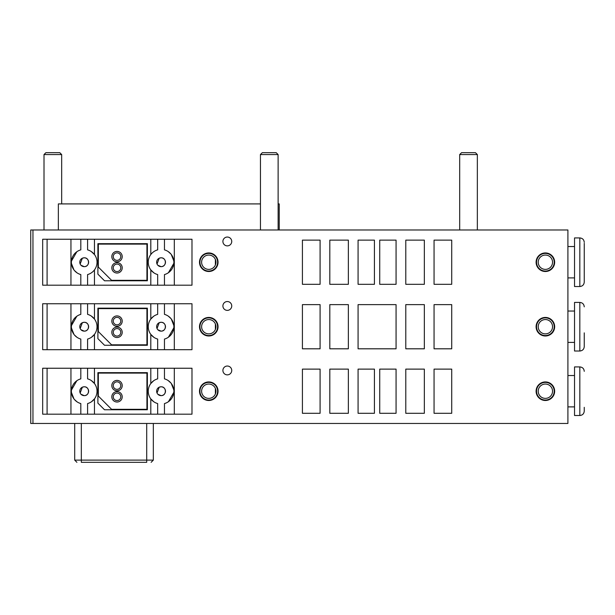 <?xml version="1.0" encoding="UTF-8"?>
<svg xmlns="http://www.w3.org/2000/svg" width="615" height="615" viewBox="0 0 615 615"><rect width="100%" height="100%" fill="white"/><g stroke="black" fill="none" stroke-linecap="round" stroke-linejoin="round"><path stroke-width="0.92" d="M262.351 152.674L276.227 152.674L278.126 154.565L260.453 154.565L262.351 152.674M260.453 229.972L260.453 154.565M278.126 229.972L278.126 154.565M461.573 152.674L475.449 152.674L477.348 154.565L459.682 154.565L461.573 152.674M459.682 229.972L459.682 154.565M477.348 229.972L477.348 154.565M45.902 152.674L59.778 152.674L61.669 154.565L44.003 154.565L45.902 152.674M44.003 229.972L44.003 154.565M61.669 203.911L61.669 154.565M30.75 423.458L30.75 229.972L567.906 229.972L567.906 423.458L30.75 423.458M379.724 369.123L379.724 413.295L396.068 413.295L396.068 369.123L379.724 369.123M396.068 304.625L358.076 304.625L358.076 348.805L396.068 348.805L396.068 304.625L396.068 348.805M358.076 240.134L358.076 284.307L374.427 284.307L374.427 240.134L358.076 240.134L358.076 284.307M379.724 240.134L379.724 284.307L396.068 284.307L396.068 240.134L379.724 240.134M358.076 369.123L358.076 413.295L374.427 413.295L374.427 369.123L358.076 369.123L358.076 413.295M405.785 369.123L405.785 413.295L424.342 413.295L424.342 369.123L405.785 369.123M329.809 304.625L329.809 348.805L348.359 348.805L348.359 304.625L329.809 304.625M405.785 304.625L405.785 348.805L424.342 348.805L424.342 304.625L405.785 304.625M329.809 240.134L329.809 284.307L348.359 284.307L348.359 240.134L329.809 240.134M405.785 240.134L405.785 284.307L424.342 284.307L424.342 240.134L405.785 240.134M329.809 369.123L329.809 413.295L348.359 413.295L348.359 369.123L329.809 369.123M434.059 369.123L434.059 413.295L451.725 413.295L451.725 369.123L434.059 369.123L434.059 413.295M302.419 304.625L302.419 348.805L320.092 348.805L320.092 304.625L302.419 304.625M434.059 304.625L434.059 348.805L451.725 348.805L451.725 304.625L434.059 304.625L434.059 348.805M302.419 240.134L302.419 284.307L320.092 284.307L320.092 240.134L302.419 240.134M434.059 240.134L434.059 284.307L451.725 284.307L451.725 240.134L434.059 240.134L434.059 284.307M302.419 369.123L302.419 413.295L320.092 413.295L320.092 369.123L302.419 369.123M227.327 301.535A4.42 4.42 0 0 0 222.907 305.955A4.42 4.42 0 0 0 227.327 310.375A4.42 4.42 0 0 0 231.74 305.955A4.42 4.42 0 0 0 227.327 301.535M227.327 366.033A4.42 4.42 0 0 0 222.907 370.445A4.42 4.42 0 0 0 227.327 374.866A4.42 4.42 0 0 0 231.74 370.445A4.42 4.42 0 0 0 227.327 366.033M227.327 237.044A4.42 4.42 0 0 0 222.907 241.457A4.42 4.42 0 0 0 227.327 245.877A4.42 4.42 0 0 0 231.74 241.457A4.42 4.42 0 0 0 227.327 237.044M42.673 349.689L191.988 349.689L191.988 303.749L42.673 303.749L42.673 349.689L42.673 303.749M42.673 414.179L191.988 414.179L191.988 368.239L42.673 368.239L42.673 414.179L42.673 368.239M42.673 285.191L191.988 285.191L191.988 239.25L42.673 239.25L42.673 285.191L42.673 239.25M545.374 381.93A9.279 9.279 0 0 0 536.103 391.209A9.279 9.279 0 0 0 545.374 400.488A9.279 9.279 0 0 0 554.653 391.209A9.279 9.279 0 0 0 545.374 381.93M208.769 317.44A9.279 9.279 0 0 0 199.498 326.719A9.279 9.279 0 0 0 208.769 335.99A9.279 9.279 0 0 0 218.048 326.719A9.279 9.279 0 0 0 208.769 317.44M545.374 317.44A9.279 9.279 0 0 0 536.103 326.719A9.279 9.279 0 0 0 545.374 335.99A9.279 9.279 0 0 0 554.653 326.719A9.279 9.279 0 0 0 545.374 317.44M208.769 252.942A9.279 9.279 0 0 0 199.498 262.221A9.279 9.279 0 0 0 208.769 271.499A9.279 9.279 0 0 0 218.048 262.221A9.279 9.279 0 0 0 208.769 252.942M545.374 252.942A9.279 9.279 0 0 0 536.103 262.221A9.279 9.279 0 0 0 545.374 271.499A9.279 9.279 0 0 0 554.653 262.221A9.279 9.279 0 0 0 545.374 252.942M208.769 381.93A9.279 9.279 0 0 0 199.498 391.209A9.279 9.279 0 0 0 208.769 400.488A9.279 9.279 0 0 0 218.048 391.209A9.279 9.279 0 0 0 208.769 381.93M208.769 255.064A7.157 7.157 0 0 0 201.612 262.221A7.157 7.157 0 0 0 208.769 269.385A7.157 7.157 0 0 0 215.934 262.221A7.157 7.157 0 0 0 208.769 255.064M208.769 271.054A8.833 8.833 0 0 0 217.602 262.221A8.833 8.833 0 0 0 208.769 253.388A8.833 8.833 0 0 0 199.936 262.221A8.833 8.833 0 0 0 208.769 271.054M208.769 384.052A7.157 7.157 0 0 0 201.612 391.209A7.157 7.157 0 0 0 208.769 398.374A7.157 7.157 0 0 0 215.934 391.209A7.157 7.157 0 0 0 208.769 384.052M208.769 400.042A8.833 8.833 0 0 0 217.602 391.209A8.833 8.833 0 0 0 208.769 382.376A8.833 8.833 0 0 0 199.936 391.209A8.833 8.833 0 0 0 208.769 400.042M208.769 319.554A7.157 7.157 0 0 0 201.612 326.719A7.157 7.157 0 0 0 208.769 333.876A7.157 7.157 0 0 0 215.934 326.719A7.157 7.157 0 0 0 208.769 319.554M208.769 335.552A8.833 8.833 0 0 0 217.602 326.719A8.833 8.833 0 0 0 208.769 317.878A8.833 8.833 0 0 0 199.936 326.719A8.833 8.833 0 0 0 208.769 335.552M320.092 413.295L320.092 369.123M320.092 348.805L320.092 304.625M320.092 284.307L320.092 240.134M358.076 348.805L358.076 304.625M396.068 413.295L396.068 369.123M396.068 284.307L396.068 240.134M545.374 255.064A7.157 7.157 0 0 0 538.217 262.221A7.157 7.157 0 0 0 545.374 269.385A7.157 7.157 0 0 0 552.539 262.221A7.157 7.157 0 0 0 545.374 255.064M545.374 271.054A8.833 8.833 0 0 0 554.215 262.221A8.833 8.833 0 0 0 545.374 253.388A8.833 8.833 0 0 0 536.541 262.221A8.833 8.833 0 0 0 545.374 271.054M545.374 384.052A7.157 7.157 0 0 0 538.217 391.209A7.157 7.157 0 0 0 545.374 398.374A7.157 7.157 0 0 0 552.539 391.209A7.157 7.157 0 0 0 545.374 384.052M545.374 400.042A8.833 8.833 0 0 0 554.215 391.209A8.833 8.833 0 0 0 545.374 382.376A8.833 8.833 0 0 0 536.541 391.209A8.833 8.833 0 0 0 545.374 400.042M545.374 319.554A7.157 7.157 0 0 0 538.217 326.719A7.157 7.157 0 0 0 545.374 333.876A7.157 7.157 0 0 0 552.539 326.719A7.157 7.157 0 0 0 545.374 319.554M545.374 335.552A8.833 8.833 0 0 0 554.215 326.719A8.833 8.833 0 0 0 545.374 317.878A8.833 8.833 0 0 0 536.541 326.719A8.833 8.833 0 0 0 545.374 335.552M260.453 203.911L58.356 203.911L58.356 229.972M278.126 203.911L279.225 203.911L279.225 229.972M47.094 414.179L47.094 368.239M47.094 349.689L47.094 303.749M47.094 285.191L47.094 239.25M80.811 285.191L80.811 274.574A12.807 12.807 0 0 1 80.811 249.867L80.811 239.25M77.021 272.837L74.377 270.439M73.984 269.947L71.455 263.535M71.44 261.098L76.837 251.735M70.948 285.191L70.948 239.25M80.996 265.257L84.201 266.641A4.42 4.42 0 0 0 88.622 262.221A4.42 4.42 0 0 0 84.201 257.808A4.42 4.42 0 0 0 79.781 262.221A4.42 4.42 0 0 0 84.201 266.641C89.898 266.91 89.905 257.531 84.201 257.808L82.479 258.154M87.591 285.191L87.591 274.574A12.807 12.807 0 0 0 87.591 249.867L87.591 239.25M91.374 251.604L94.456 254.549L94.456 239.25M104.519 280.778L97.893 274.152L97.893 243.671L147.369 243.671L147.369 280.778L104.519 280.778M150.806 285.191L150.806 269.9L153.888 272.837M150.806 254.549L150.806 239.25M94.456 285.191L94.456 269.9M92.104 272.307L91.55 272.714M153.166 252.135L153.712 251.727M157.671 285.191L157.671 274.574A12.807 12.807 0 0 1 157.671 249.867L157.671 239.25M157.855 265.257L161.061 266.641A4.42 4.42 0 0 0 165.481 262.221A4.42 4.42 0 0 0 161.061 257.808A4.42 4.42 0 0 0 156.648 262.221A4.42 4.42 0 0 0 161.061 266.641C166.757 266.91 166.773 257.531 161.061 257.808L159.339 258.154M164.459 285.191L164.459 274.574A12.807 12.807 0 0 0 164.459 249.867L164.459 239.25M168.241 251.612L170.893 254.003M171.285 254.495L173.807 260.914M173.822 263.351L168.425 272.706M174.314 285.191L174.314 239.25M159.208 258.215L157.04 264.043M157.855 329.755L161.061 331.131C166.757 331.408 166.773 322.029 161.061 322.298L159.339 322.644M159.208 322.706L157.04 328.541M157.855 394.246L161.061 395.63C166.757 395.899 166.773 386.52 161.061 386.789L159.339 387.143M159.208 387.196L157.04 393.031M161.061 386.789A4.42 4.42 0 0 0 156.648 391.209A4.42 4.42 0 0 0 161.061 395.63A4.42 4.42 0 0 0 165.481 391.209A4.42 4.42 0 0 0 161.061 386.789M157.671 414.179L157.671 403.563A12.807 12.807 0 0 1 157.671 378.855L157.671 368.239M164.459 414.179L164.459 403.563A12.807 12.807 0 0 0 164.459 378.855L164.459 368.239M80.811 414.179L80.811 403.563A12.807 12.807 0 0 1 80.811 378.855L80.811 368.239M77.021 401.818L74.377 399.427M73.984 398.935L71.455 392.524M71.44 390.079L76.837 380.723M70.948 414.179L70.948 368.239M80.996 394.246L84.201 395.63A4.42 4.42 0 0 0 88.622 391.209A4.42 4.42 0 0 0 84.201 386.789A4.42 4.42 0 0 0 79.781 391.209A4.42 4.42 0 0 0 84.201 395.63C89.898 395.899 89.905 386.52 84.201 386.789L82.479 387.143M87.591 414.179L87.591 403.563A12.807 12.807 0 0 0 87.591 378.855L87.591 368.239M91.374 380.593L94.456 383.529L94.456 368.239M104.519 409.759L97.893 403.14L97.893 372.659L147.369 372.659L147.369 409.759L104.519 409.759M150.806 414.179L150.806 398.889L153.888 401.826M153.712 380.716L150.806 383.529L150.806 368.239M94.456 414.179L94.456 398.889L91.55 401.703M98.339 396.068L111.592 409.321L146.931 409.321L146.931 373.097L98.339 373.097L98.339 396.068M117.019 391.624A5.197 5.197 0 0 0 111.822 396.821A5.197 5.197 0 0 0 117.019 402.018A5.197 5.197 0 0 0 122.216 396.821A5.197 5.197 0 0 0 117.019 391.624M117.019 380.401A5.197 5.197 0 0 0 111.822 385.597A5.197 5.197 0 0 0 117.019 390.794A5.197 5.197 0 0 0 122.216 385.597A5.197 5.197 0 0 0 117.019 380.401M117.019 389.357A3.752 3.752 0 0 0 120.778 385.597A3.752 3.752 0 0 0 117.019 381.846A3.752 3.752 0 0 0 113.268 385.597A3.752 3.752 0 0 0 117.019 389.357M117.019 400.573A3.752 3.752 0 0 0 120.778 396.821A3.752 3.752 0 0 0 117.019 393.062A3.752 3.752 0 0 0 113.268 396.821A3.752 3.752 0 0 0 117.019 400.573M82.349 387.196L80.173 393.031M80.996 329.755L84.201 331.131C89.898 331.408 89.905 322.029 84.201 322.298L82.479 322.644M82.349 322.706L80.173 328.541M82.349 258.215L80.173 264.043M84.201 331.131A4.42 4.42 0 0 0 88.622 326.719A4.42 4.42 0 0 0 84.201 322.298A4.42 4.42 0 0 0 79.781 326.719A4.42 4.42 0 0 0 84.201 331.131M80.811 349.689L80.811 339.065A12.807 12.807 0 0 1 80.811 314.365L80.811 303.749M87.591 349.689L87.591 339.065A12.807 12.807 0 0 0 87.591 314.365L87.591 303.749M77.021 337.328L74.377 334.937M73.984 334.445L71.455 328.026M71.44 325.589L76.837 316.233M70.948 349.689L70.948 303.749M94.456 349.689L94.456 334.391L91.55 337.204M91.374 316.102L94.456 319.039L94.456 303.749M104.519 345.269L97.893 338.642L97.893 308.161L147.369 308.161L147.369 345.269L104.519 345.269M150.806 349.689L150.806 334.391L153.888 337.328M153.712 316.225L150.806 319.039L150.806 303.749M157.671 349.689L157.671 339.065A12.807 12.807 0 0 1 157.671 314.365L157.671 303.749M161.061 331.131A4.42 4.42 0 0 0 165.481 326.719A4.42 4.42 0 0 0 161.061 322.298A4.42 4.42 0 0 0 156.648 326.719A4.42 4.42 0 0 0 161.061 331.131M164.459 349.689L164.459 339.065A12.807 12.807 0 0 0 164.459 314.365L164.459 303.749M168.241 316.102L170.893 318.501M171.285 318.993L173.807 325.404M173.822 327.841L168.425 337.197M174.314 349.689L174.314 303.749M98.339 331.577L111.592 344.831L146.931 344.831L146.931 308.607L98.339 308.607L98.339 331.577M117.019 327.126A5.197 5.197 0 0 0 111.822 332.323A5.197 5.197 0 0 0 117.019 337.52A5.197 5.197 0 0 0 122.216 332.323A5.197 5.197 0 0 0 117.019 327.126M117.019 315.91A5.197 5.197 0 0 0 111.822 321.107A5.197 5.197 0 0 0 117.019 326.304A5.197 5.197 0 0 0 122.216 321.107A5.197 5.197 0 0 0 117.019 315.91M117.019 324.858A3.752 3.752 0 0 0 120.778 321.107A3.752 3.752 0 0 0 117.019 317.348A3.752 3.752 0 0 0 113.268 321.107A3.752 3.752 0 0 0 117.019 324.858M117.019 336.082A3.752 3.752 0 0 0 120.778 332.323A3.752 3.752 0 0 0 117.019 328.571A3.752 3.752 0 0 0 113.268 332.323A3.752 3.752 0 0 0 117.019 336.082M168.241 380.6L170.893 382.991M171.285 383.483L173.807 389.895M173.822 392.339L168.425 401.695M174.314 414.179L174.314 368.239M98.339 267.079L111.592 280.332L146.931 280.332L146.931 244.109L98.339 244.109L98.339 267.079M117.019 262.636A5.197 5.197 0 0 0 111.822 267.832A5.197 5.197 0 0 0 117.019 273.029A5.197 5.197 0 0 0 122.216 267.832A5.197 5.197 0 0 0 117.019 262.636M117.019 251.412A5.197 5.197 0 0 0 111.822 256.609A5.197 5.197 0 0 0 117.019 261.805A5.197 5.197 0 0 0 122.216 256.609A5.197 5.197 0 0 0 117.019 251.412M117.019 260.368A3.752 3.752 0 0 0 120.778 256.609A3.752 3.752 0 0 0 117.019 252.857A3.752 3.752 0 0 0 113.268 256.609A3.752 3.752 0 0 0 117.019 260.368M117.019 271.584A3.752 3.752 0 0 0 120.778 267.832A3.752 3.752 0 0 0 117.019 264.073A3.752 3.752 0 0 0 113.268 267.832A3.752 3.752 0 0 0 117.019 271.584M74.699 423.458L74.699 460.12L81.326 460.12L81.326 462.326C75.63 462.326 75.63 462.326 81.326 462.326L146.708 462.326C152.405 462.326 152.405 462.326 146.708 462.326L146.708 423.458M567.906 342.401L574.533 342.401M567.906 311.036L574.533 311.036M584.25 346.591C583.989 349.274 582.513 350.75 579.83 351.011L579.83 302.419L574.533 302.419L574.533 351.011L579.83 351.011C582.513 350.75 583.989 349.274 584.25 346.591L584.25 332.861M584.25 411.089C583.989 413.772 582.513 415.24 579.83 415.502L579.83 366.917L574.533 366.917L574.533 415.502L579.83 415.502C582.513 415.24 583.989 413.772 584.25 411.089L584.25 407.33M567.906 406.892L574.533 406.892M567.906 375.527L574.533 375.527M584.25 282.101L584.25 243.317L584.25 282.101C583.989 284.783 582.513 286.252 579.83 286.521L574.533 286.521L574.533 237.928L579.83 237.928L579.83 286.521M584.25 257.239L584.25 268.363M567.906 277.903L574.533 277.903M567.906 246.538L574.533 246.538M32.956 423.458L32.956 229.972M151.121 462.326L153.335 460.12L81.326 460.12L81.326 423.458M215.396 393.923L215.396 388.496M215.396 329.432L215.396 323.997M215.396 264.934L215.396 259.507M153.335 460.12L153.335 423.458M74.699 460.12L76.913 462.326M579.83 302.419C582.513 302.68 583.989 304.156 584.25 306.839C583.989 304.156 582.513 302.68 579.83 302.419M579.83 366.917C582.513 367.178 583.989 368.646 584.25 371.329M579.83 237.928C582.513 238.189 583.989 239.658 584.25 242.341C583.989 239.658 582.513 238.189 579.83 237.928"/></g></svg>

